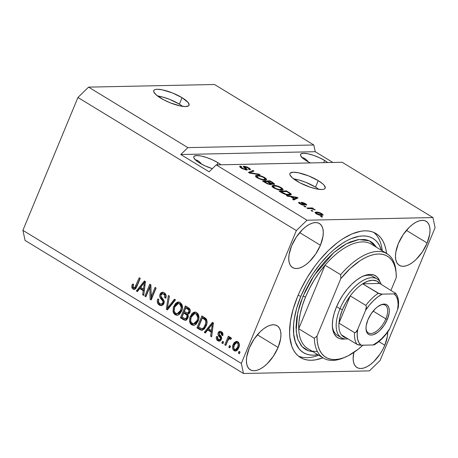 <?xml version="1.0" encoding="UTF-8"?>
<svg xmlns="http://www.w3.org/2000/svg" width="458" height="458" viewBox="0 0 458 458"><rect width="100%" height="100%" fill="white"/><g stroke="black" fill="none" stroke-linecap="round" stroke-linejoin="round"><path stroke-width="0.69" d="M179.387 104.161A19.099 4.992 22.5 0 0 157.478 95.94L162.848 97.073L169.706 99.397L179.387 104.161L182.066 97.686L179.387 104.161A19.099 4.992 22.5 0 1 182.633 106.359L179.387 104.161M160.724 98.132A19.099 4.992 -157.5 0 1 153.745 90.604A19.099 4.992 -157.5 0 1 164.336 90.289A19.099 4.992 -157.5 0 1 182.066 97.686L188.146 102.523L189.12 104.974L188.581 105.809L185.576 106.554L180.412 105.981L170.399 102.895L163.695 99.815L156.109 94.812L153.819 91.961L153.67 90.85L154.209 90.014L155.399 89.482L157.214 89.27L162.378 89.842L172.391 92.922L182.066 97.686A19.099 4.992 -157.5 0 1 189.04 105.22A19.099 4.992 -157.5 0 1 178.454 105.535A19.099 4.992 -157.5 0 1 160.724 98.132M315.545 187.116A19.099 4.992 22.5 0 0 293.635 178.895L299.011 180.028L305.87 182.353L315.545 187.116L318.224 180.641L315.545 187.116A19.099 4.992 22.5 0 1 318.791 189.314L315.545 187.116M296.881 181.087A19.099 4.992 -157.5 0 1 289.908 173.559A19.099 4.992 -157.5 0 1 300.494 173.244A19.099 4.992 -157.5 0 1 318.224 180.641L322.844 183.967L324.31 185.484L325.277 187.929L324.739 188.765L323.548 189.297L321.739 189.509L316.575 188.936L310.037 187.133L299.853 182.771L292.267 177.767L289.977 174.916L289.834 173.805L290.366 172.969L293.372 172.225L298.536 172.798L308.549 175.878L318.224 180.641A19.099 4.992 -157.5 0 1 325.203 188.175A19.099 4.992 -157.5 0 1 314.612 188.49A19.099 4.992 -157.5 0 1 296.881 181.087M303.614 157.936L301.725 157.552L303.614 157.936L305.658 159.144L303.614 157.936M307.787 161.124L305.658 159.144L307.787 161.124M324.619 160.449L323.703 162.653L324.619 160.449L327.699 162.567A16.236 4.242 -157.5 0 0 324.619 160.449A16.236 4.242 -157.5 0 0 309.545 154.157A16.236 4.242 -157.5 0 0 300.545 154.426L300.545 154.426A16.236 4.242 -157.5 0 0 306.476 160.827L302.549 158.004L300.608 155.577L300.482 154.638L300.935 153.928L303.488 153.293L307.879 153.779L313.438 155.314L319.312 157.655L324.619 160.449M196.883 160.168L194.999 159.785L196.883 160.168L198.932 161.376L196.883 160.168M201.062 163.357L198.932 161.376L201.062 163.357M217.888 162.682L216.977 164.886L217.888 162.682L220.974 164.806A16.236 4.242 -157.5 0 0 217.888 162.682A16.236 4.242 -157.5 0 0 202.82 156.396A16.236 4.242 -157.5 0 0 193.82 156.659L193.82 156.659A16.236 4.242 -157.5 0 0 199.745 163.065L195.824 160.237L193.877 157.815L193.757 156.871L194.209 156.161L196.763 155.531L201.154 156.012L206.707 157.546L212.586 159.888L217.888 162.682M427.148 243.021L406.401 230.38L427.148 243.021L422.408 251.843L416.196 259.365L412.824 262.274L409.458 264.449L406.212 265.817L403.217 266.316L400.59 265.932L398.426 264.678L396.817 262.606L395.815 259.795L395.472 256.348L395.786 252.398L398.334 243.622A25.785 12.738 -58.6 0 1 426.158 221.3A25.785 12.738 -58.6 0 1 427.148 243.021A25.785 12.738 -58.6 0 1 399.324 265.342A25.785 12.738 -58.6 0 1 398.334 243.622L403.074 234.799L409.286 227.277L412.658 224.368L416.024 222.193L419.27 220.825L422.265 220.327L424.892 220.71L427.056 221.958L428.665 224.031L429.667 226.847L430.01 230.294L429.696 234.244L427.148 243.021M320.423 245.253L299.675 232.612L320.423 245.253L315.682 254.076L309.465 261.604L306.099 264.506L302.727 266.682L299.48 268.05L296.486 268.548L293.859 268.165L291.7 266.917L290.091 264.844L289.09 262.028L288.74 258.581L289.055 254.631L291.603 245.854A25.785 12.738 -58.6 0 1 319.432 223.533A25.785 12.738 -58.6 0 1 320.423 245.253A25.785 12.738 -58.6 0 1 292.599 267.575A25.785 12.738 -58.6 0 1 291.603 245.854L296.349 237.032L302.561 229.51L305.927 226.601L309.299 224.426L312.545 223.063L315.539 222.559L318.167 222.943L320.325 224.197L321.94 226.269L322.936 229.08L323.285 232.527L322.97 236.477L320.423 245.253M278.092 347.45L257.344 334.809L278.092 347.45L273.346 356.272L267.134 363.801L263.768 366.703L260.396 368.885L257.15 370.247L254.156 370.751L251.528 370.367L249.37 369.114L247.755 367.041L246.759 364.225L246.41 360.778L246.725 356.834L249.272 348.057A25.785 12.738 -58.6 0 1 277.096 325.735A25.785 12.738 -58.6 0 1 278.092 347.45A25.785 12.738 -58.6 0 1 250.263 369.778A25.785 12.738 -58.6 0 1 249.272 348.057L254.013 339.235L260.23 331.707L263.596 328.804L266.968 326.623L270.214 325.26L273.208 324.762L275.836 325.14L277.995 326.394L279.603 328.466L280.605 331.283L280.954 334.729L280.639 338.674L278.092 347.45M384.817 345.218L378.858 341.588L384.817 345.218L382.682 349.712L380.077 354.04L373.86 361.568L370.493 364.471L367.121 366.646L363.875 368.014L360.881 368.513L358.253 368.129L356.095 366.881L354.486 364.808L353.484 361.992L353.135 358.545L353.874 352.408A25.785 12.738 -58.6 0 0 356.994 367.539A25.785 12.738 -58.6 0 0 384.817 345.218A25.785 12.738 -58.6 0 0 387.674 332.124L387.365 336.441L384.817 345.218M386.569 253.818L385.848 249.169L384.663 244.967L383.037 241.246L380.976 238.051L378.503 235.412L375.64 233.351L372.417 231.891L368.867 231.038L365.02 230.809L360.915 231.204L352.093 233.843L342.739 238.853L337.97 242.19L328.489 250.371L319.386 260.281L315.081 265.772L307.186 277.559L300.477 290.04L297.654 296.389A72.582 35.85 -58.6 0 0 300.448 357.521A72.582 35.85 -58.6 0 0 322.919 357.795L315.505 359.868L311.4 360.263L307.553 360.034L304.003 359.186L300.78 357.721L297.923 355.66L295.45 353.021L293.389 349.826L291.757 346.111L289.851 337.254L289.593 332.205L290.481 321.092L293.206 308.995L297.654 296.389A72.582 35.85 -58.6 0 1 375.978 233.551A72.582 35.85 -58.6 0 1 386.523 253.4M187.854 147.619L313.793 144.986L214.51 84.495L88.571 87.129L187.854 147.619L88.571 87.129L77.934 97.485L22.9 230.345L241.32 363.417L296.355 230.563L77.934 97.485L296.355 230.563L306.992 220.206L432.93 217.567L342.155 162.264L216.216 164.903L306.992 220.206L216.216 164.903L209.129 171.807L180.761 154.523L187.854 147.619L313.793 144.986L315.236 151.707L332.886 162.458L315.236 151.707L180.761 154.523L187.854 147.619M246.662 170.032L241.984 168.538L239.975 167.164L239.797 166.254L240.565 166.099L241.692 166.723L241.08 166.981L241.526 167.651L244.916 169.328L245.952 169.082L243.37 166.826L243.73 166.202L246.942 166.93L249.885 168.624L250.469 169.489L249.662 169.809L248.534 169.185L249.06 168.825L247.646 167.731L244.595 166.872L247.268 169.46L247.354 169.775L246.662 170.032L247.343 169.804L244.498 167.033L244.927 166.821L248.007 167.943L249.066 168.973L248.534 169.185L249.662 169.809L250.457 169.517L248.843 167.903L243.914 166.191L243.261 166.426L244.543 167.868C245.814 168.687 246.169 169.202 245.608 169.408L242.322 168.212L241.085 166.964L241.692 166.723L240.565 166.099L239.631 166.431L241.36 168.178L246.662 170.032M260.087 174.819L249.49 173.067L248.425 172.42L252.925 170.45L253.99 171.097L249.776 172.689L259.016 174.166L260.087 174.819L259.016 174.166L249.776 172.689L253.99 171.097L252.925 170.45L248.425 172.42L249.49 173.067L260.087 174.819M257.19 177.819L255.444 176.175L255.696 175.603L256.99 175.345L261.999 176.296L266.247 178.717L266.625 179.53L265.852 180.046L261.249 179.576L257.19 177.819L261.249 179.576L264.947 180.131L266.602 179.605L264.856 177.658C261.713 175.998 259.091 175.225 256.99 175.345L255.432 176.009L257.19 177.819M273.689 187.872L271.949 186.234L272.201 185.662L273.495 185.398L278.498 186.354L282.752 188.776L283.13 189.583L282.357 190.104L277.754 189.629L273.689 187.872L277.754 189.629L281.447 190.19L283.107 189.658L281.361 187.717C278.218 186.051 275.596 185.278 273.495 185.398L271.938 186.062L273.689 187.872M290.532 196.665L287.435 196.184L286.359 195.532L297.002 197.306L298.009 197.919L293.71 200.009L292.639 199.356L294.002 198.778L290.532 196.665L294.002 198.778L292.639 199.356L293.71 200.009L298.009 197.919L297.002 197.306L286.359 195.532L287.435 196.184L290.532 196.665M322.627 216.955L321.562 216.977L320.531 216.348L321.596 216.325L322.627 216.955L321.596 216.325L320.531 216.348L321.562 216.977L322.627 216.955M321.882 215.426L317.76 214.567L315.654 213.399L314.978 212.449L317.383 212.1L320.371 212.918L323.09 214.756L322.999 215.208L321.882 215.426L323.125 215.06L321.871 213.68C319.627 212.489 317.76 211.945 316.283 212.048L314.99 212.42L316.243 213.794C318.516 214.997 320.4 215.541 321.882 215.426M313.083 211.138L312.018 211.161L310.988 210.537L312.053 210.514L313.083 211.138L312.053 210.514L310.988 210.537L312.018 211.161L313.083 211.138M310.707 208.59L307.89 208.648L306.86 208.018L312.293 207.909L313.324 208.533L312.459 208.556L315.322 209.873L312.556 208.796L310.707 208.59L315.322 209.873L312.459 208.556L313.324 208.533L312.293 207.909L306.86 208.018L307.89 208.648L310.707 208.59M305.996 206.821L304.925 206.844L303.894 206.214L304.965 206.192L305.996 206.821L304.965 206.192L303.894 206.214L304.925 206.844L305.996 206.821M306.196 205.11C307.02 204.972 306.757 204.486 305.394 203.644L305.217 204.085L305.394 203.644L301.559 202.281L301.301 202.905L301.559 202.281C300.832 202.453 301.118 202.98 302.423 203.856L303.093 204.457L302.658 205.041L302.841 204.611L300.66 203.816L300.505 204.182L300.225 202.877L299.097 202.253L298.776 203.026L299.097 202.253L298.553 202.528L299.813 203.787L304.003 205.236L302.028 204.846L299.584 203.644L298.536 202.579L299.097 202.253L300.225 202.877L299.887 203.163L300.66 203.816L302.841 204.611L303.047 204.388L301.072 202.562L302.354 202.367L304.942 203.381L306.637 204.646L306.196 205.11L304.433 203.547L302.583 202.923L304.553 204.823L304.003 205.236L304.599 205.052L302.698 202.905L304.656 203.684L305.068 204.486L306.196 205.11L306.694 204.886M289.49 195.056L284.487 194.123L279.008 191.055L286.479 190.894L290.721 193.568L291.288 194.278L291.105 194.736L289.49 195.056L291.271 194.53L290.721 193.568L286.479 190.894L279.008 191.055L281.939 192.835C284.939 194.473 287.458 195.211 289.49 195.056L289.908 194.037L288.471 194.427L288.231 195.011L288.471 194.427L286.25 194.226L286.084 194.627L286.25 194.226L282.683 192.744L282.506 193.173L282.683 192.744L280.914 191.662L286.639 191.541L289.639 193.465L289.908 194.037L289.382 193.253L286.639 191.541L280.914 191.662L280.731 192.102L280.914 191.662L286.038 194.186L288.838 194.415L289.903 194.049M270.758 184.643L267.569 183.916L262.508 180.996L269.98 180.841L274.537 183.91L274.474 184.282L273.655 184.408L271.228 183.773L271.537 184.437L270.758 184.643L271.565 184.385L271.228 183.773L273.901 184.414L274.554 184.173L273.054 182.713L269.98 180.841L262.508 180.996L265.56 182.856L270.758 184.643M369.429 370.871L243.49 373.505L25.07 240.433L243.49 373.505L241.32 363.417L22.9 230.345L25.07 240.433L22.9 230.345L77.934 97.485L88.571 87.129L214.51 84.495L313.793 144.986L315.236 151.707L180.761 154.523L209.129 171.807L216.216 164.903L342.155 162.264L432.93 217.567L435.1 227.655L380.066 360.515L369.429 370.871L380.066 360.515L435.1 227.655L432.93 217.567L306.992 220.206L296.355 230.563L241.32 363.417L243.49 373.505L369.429 370.871M149.823 287.252L145.89 296.744L144.86 296.12L149.8 284.195L150.9 284.865L151.151 296.921L155.085 287.412L156.121 288.042L151.18 299.967L150.075 299.292L149.823 287.252L150.075 299.292L151.18 299.967L156.121 288.042L155.085 287.412L151.151 296.921L150.9 284.865L149.8 284.195L144.86 296.12L145.89 296.744L149.823 287.252L150.894 287.235L149.823 287.252M158.605 299.469L158.302 301.65L158.806 303.454L160.077 304.891L161.714 305.641L159.332 305.131L161.187 305.709L163.901 303.562L163.088 304.828L161.268 305.709L159.012 304.913L157.764 303.522L157.254 300.78L157.684 299.08L158.777 299.555L158.502 301.381L159.166 303.053L160.781 304.135L162.498 303.58L163.014 302.435L162.911 301.312L160.111 297.654L159.67 295.639L160.134 293.967L161.004 292.845L162.418 292.273L163.643 292.49L165.309 293.721L166.019 295.078L165.796 298.204L164.703 297.734L164.714 295.296L163.323 294.007L162.178 293.841L161.479 294.225L160.787 296L163.998 300.637L164.239 302.114L163.901 303.562L163.546 299.784L160.832 296.36L161.004 294.952L162.458 293.807L163.678 294.202C164.886 295.009 165.224 296.183 164.703 297.734L165.796 298.204C166.586 295.851 166.065 294.047 164.222 292.788L162.533 292.267L159.985 294.299C159.384 296.269 159.825 297.906 161.308 299.206C162.601 300.139 163.117 301.398 162.853 302.973L161.262 304.198L160.002 303.791C158.594 302.795 158.187 301.381 158.777 299.555L157.684 299.08C156.762 301.685 157.312 303.7 159.332 305.131L160.403 305.108C158.376 303.677 157.827 301.662 158.749 299.057M175.5 299.853L167.433 309.871L166.369 309.219L168.338 295.49L169.397 296.137L167.422 308.12L174.429 299.2L175.5 299.853L174.429 299.2L167.422 308.12L169.397 296.137L168.338 295.49L166.369 309.219L167.433 309.871L175.5 299.853M177.549 315.253L174.744 314.48L173.696 313.278L173.107 311.692L173.307 307.53L175.488 303.442L177.578 302.125L180.234 302.543L182.026 304.73L182.45 307.776L181.626 311.062L179.719 314.045L177.481 315.264L175.162 314.772L177.011 315.31L178.838 314.732L181.626 311.062C183.131 307.644 182.673 304.799 180.234 302.543L178.374 302.011L173.696 306.419L173.01 311.119L174.074 311.096L174.767 306.396L173.696 306.419L174.767 306.396L178.918 302.04M194.049 325.306L191.249 324.539L190.202 323.331L189.612 321.745L189.807 317.589L191.988 313.501L194.083 312.184L196.505 312.465L198.245 314.182L198.972 317.136L198.343 320.571L196.224 324.104L193.986 325.317L191.667 324.825L193.516 325.369L195.343 324.785L198.125 321.121C199.636 317.697 199.173 314.858 196.74 312.596L194.879 312.064L190.202 316.472L189.515 321.173L190.58 321.15L191.272 316.449L190.202 316.472L191.272 316.449L195.417 312.098M230.54 346.185L229.83 347.885L228.8 347.256L229.504 345.555L230.54 346.185L229.504 345.555L228.8 347.256L229.83 347.885L230.54 346.185M235.962 350.983L234.09 350.673L235.418 351.063L238.755 347.782L237.496 349.964L236.248 350.891L234.782 350.983L233.477 350.187L232.675 348.733L232.515 346.992L233.174 344.49L234.261 342.555L236.391 341.307L238.406 342.172L239.379 344.445L238.755 347.782C239.872 345.338 239.557 343.311 237.805 341.691L236.483 341.307L233.174 344.49C232.017 346.964 232.321 349.025 234.09 350.673L235.154 350.651C233.391 349.002 233.088 346.941 234.244 344.473L233.174 344.49L234.244 344.473L237.004 341.359M133.33 284.429L132.877 287.286L134.079 289.072L132.877 287.286L131.812 287.303L133.015 289.095L134.709 289.353L133.015 289.095L131.956 287.876L131.83 286.05L132.414 284.075L133.507 284.544L133.215 287.298L133.999 287.876L134.738 287.727L139.226 277.754L140.257 278.378L135.963 288.282L134.864 289.296L133.015 289.095L134.188 289.445L136.908 286.473L140.257 278.378L139.226 277.754L135.041 287.452L133.639 287.727C132.889 286.817 132.843 285.758 133.507 284.544L132.414 284.075L131.812 287.303L132.877 287.286L133.478 284.052M207.72 329.955L205.379 332.989L204.302 332.331L212.415 322.34L213.417 322.953L211.653 336.807L210.577 336.155L211.19 332.067L207.72 329.955L211.19 332.067L210.577 336.155L211.653 336.807L213.417 322.953L212.415 322.34L204.302 332.331L205.379 332.989L207.72 329.955L208.785 329.932L207.72 329.955M219.754 341.107L217.785 340.741L219.239 341.187L221.386 339.43L220.332 340.826L218.792 341.153L216.926 340.013L216.279 338.451L216.479 336.458L217.579 336.928L217.498 338.451L218.369 339.544L219.428 339.79L220.264 339.017L220.327 338.004L217.997 334.615L218.048 333.098L218.735 331.89L219.588 331.369L221.019 331.5L222.84 333.355L222.794 335.645L221.695 335.17L221.741 333.893L220.985 332.995L220.046 332.68L219.187 333.493L219.365 334.323L221.535 337.157L221.386 339.43C221.918 337.792 221.535 336.441 220.235 335.388L219.285 334.185L219.256 333.269L220.063 332.68L220.985 332.995L221.695 335.17L222.794 335.645C223.275 333.905 222.828 332.605 221.466 331.735L220.058 331.294L218.151 332.811C217.756 334.529 218.231 335.932 219.582 337.014L220.355 338.084L220.264 339.017L219.222 339.819L218.369 339.544L217.579 336.928L216.479 336.458C215.936 338.336 216.371 339.767 217.785 340.741L218.855 340.718C217.441 339.744 217.006 338.313 217.55 336.435M223.573 341.943L222.869 343.643L221.838 343.013L222.542 341.313L223.573 341.943L222.542 341.313L221.838 343.013L222.869 343.643L223.573 341.943M230.712 337.369L228.851 338.164L229.922 338.141L228.851 338.164L229.429 336.779L228.393 336.149L224.804 344.822L226.057 344.914L224.804 344.822L225.834 345.452L227.695 340.958L225.834 345.452L224.804 344.822L228.393 336.149L229.429 336.779L228.851 338.164L230.46 337.26L231.49 338.422L230.592 339.43L229.813 338.777L228.954 338.943L227.695 340.958L228.616 339.298L229.956 338.846L230.592 339.43L231.49 338.422L230.265 337.243M240.078 351.996L239.374 353.702L238.343 353.072L239.047 351.366L240.078 351.996L239.047 351.366L238.343 353.072L239.374 353.702L240.078 351.996M206.152 325.913L204.434 328.833L202.218 330.27L200.335 329.892L196.951 327.854L201.892 315.928L205.47 318.161L206.65 319.575L207.068 322.329L206.152 325.913C207.365 323.474 207.377 321.11 206.18 318.82L201.892 315.928L196.951 327.854L199.883 329.64L200.947 329.617L198.022 327.831L196.951 327.854L198.022 327.831L202.734 316.444L198.022 327.831L200.947 329.617L199.883 329.64L201.915 330.298L206.152 325.913M187.957 317.989L186.669 319.793L185.421 320.302L183.807 319.839L180.446 317.8L185.387 305.875L188.977 308.102L190.104 309.671L190.259 311.062L189.778 312.768L189.08 313.667L187.803 314.234L188.37 316.077L187.957 317.989L187.803 314.234L189.95 312.408C190.625 310.329 190.127 308.778 188.467 307.753L185.387 305.875L180.446 317.8L183.503 319.661L184.574 319.638L181.517 317.778L180.446 317.8L181.517 317.778L186.234 306.391L181.517 317.778L184.574 319.638L183.503 319.661L185.364 320.302L187.957 317.989M139.764 288.551L137.423 291.586L136.352 290.933L144.459 280.943L145.467 281.555L143.703 295.41L142.627 294.757L143.234 290.67L139.764 288.551L143.234 290.67L142.627 294.757L143.703 295.41L145.467 281.555L144.459 280.943L136.352 290.933L137.423 291.586L139.764 288.551L140.835 288.529L139.764 288.551M134.2 287.893L136.106 287.435L135.041 287.452L136.106 287.435L136.902 285.918L135.837 285.941L136.902 285.918L140.074 278.269L136.547 286.708L135.803 287.704L134.881 287.796M205.728 332.531L204.302 332.331L205.367 332.308L213.113 322.77L205.367 332.308L205.728 332.531M211.733 336.183L210.577 336.155L211.648 336.132L212.254 332.044L211.19 332.067L212.254 332.044L208.785 329.932L212.254 332.044L211.733 336.183M208.63 328.764L212.403 323.886L213.302 323.869L212.403 323.886L211.951 326.686L212.947 326.663L211.951 326.686L211.424 330.464L212.46 330.441L211.424 330.464L208.63 328.764L211.424 330.464L212.403 323.886L208.63 328.764M219.222 339.819L220.287 339.796L221.334 338.994L220.264 339.017L221.334 338.994L221.42 338.061L220.355 338.084L221.42 338.061L220.647 336.991L219.582 337.014L220.647 336.991C219.302 335.909 218.827 334.506 219.216 332.789L218.151 332.811L219.216 332.789L220.607 331.357M222.056 332.972L222.811 333.876L222.903 335.21L221.695 335.17L222.765 335.147L222.056 332.972L220.985 332.995L222.056 332.972L221.598 332.748M217.47 336.733L217.665 339.493L219.857 341.13M217.344 338.388L217.441 338.92M220.653 331.346L219.8 331.867L219.039 333.378M218.987 333.979L220.012 336.241M220.292 336.573L221.46 338.296L221.185 339.269L220.498 339.767M223.092 343.105L221.838 343.013L222.903 342.99L223.389 341.828L223.092 343.105M225.868 344.8L229.24 336.664L225.868 344.8M229.922 338.141L230.769 337.409L229.922 338.141M231.09 338.868L229.956 338.846M230.002 338.937L230.397 338.737M230.551 338.708L231.198 338.943M239.597 353.164L238.343 353.072L239.408 353.049L239.895 351.881L239.597 353.164M237.095 341.336L235.326 342.538L233.941 345.28M233.717 346.105L233.58 347.868M233.74 348.698L234.548 350.164L235.859 350.96M237.862 342.71L237.364 342.721L238.337 342.893L239.053 343.729L239.139 346.093L237.937 348.71L236.42 349.626M237.565 349.111L237.141 349.408M235.326 349.649L236.391 349.626L238.755 347.216L237.691 347.238L238.755 347.216C239.603 345.544 239.46 344.101 238.337 342.893L237.267 342.916C238.395 344.124 238.532 345.561 237.691 347.238L235.326 349.649L234.628 349.448C233.5 348.24 233.362 346.792 234.21 345.114L236.546 342.716L238.337 342.893L236.546 342.716M230.053 347.347L228.8 347.256L229.87 347.233L230.351 346.071L230.053 347.347M202.436 330.224L200.947 329.617L202.362 330.212M206.793 323.445L206.197 325.243C207.079 323.531 207.171 321.814 206.461 320.085L205.396 320.108L206.461 320.085L205.155 318.991L204.091 319.014L205.155 318.991L203.415 317.932L202.344 317.955L205.396 320.108C206.1 321.831 206.014 323.554 205.127 325.266L203.529 327.939L202.012 328.752L198.56 327.086L202.344 317.955L203.415 317.932L206.323 319.907M206.461 320.085L206.901 322.879M202.012 328.752L203.077 328.73L204.594 327.917L203.529 327.939L204.594 327.917L206.197 325.243L205.127 325.266L206.197 325.243L204.841 327.63M204.594 327.917L203.049 328.735M189.515 321.173L191.667 324.825L192.732 324.808L190.58 321.15L189.515 321.173M195.824 312.047L194.341 312.482L193.058 313.478L191.272 316.449L190.511 319.942L191.278 323.325M191.913 324.161L194.1 325.317M195.297 313.638L196.877 313.782L197.959 314.594M198.474 315.419L198.835 317.858L197.999 320.84L196.774 322.77L194.633 323.795M193.602 323.817L194.667 323.795L198.177 320.434L197.112 320.457L198.177 320.434L198.864 317.474L197.799 317.497L198.864 317.474L197.238 313.976L196.173 313.999L197.799 317.497L197.112 320.457L193.602 323.817L192.234 323.428C190.436 321.751 190.099 319.644 191.226 317.119L194.753 313.593L197.238 313.976L194.753 313.593M185.885 320.216L184.574 319.638L186.154 320.268M184.872 319.816L185.187 319.97M186.372 318.728L187.992 317.348L186.921 317.371L187.992 317.348C188.496 315.791 188.083 314.669 186.761 313.988L185.69 314.011L186.761 313.988L184.855 312.831L183.79 312.854L185.69 314.011C187.019 314.692 187.431 315.814 186.921 317.371L185.164 318.739L182.055 317.033L183.79 312.854L184.855 312.831L188.089 315.316L187.854 317.646L186.515 318.722M188.318 313.049L189.904 311.955L188.833 311.978L189.904 311.955C190.345 310.484 189.91 309.465 188.599 308.904L187.528 308.927L188.599 308.904L186.91 307.873L185.839 307.896L187.528 308.927C188.839 309.488 189.274 310.507 188.833 311.978L187.248 313.072L184.368 311.457L185.839 307.896L186.91 307.873L189.492 309.528L190.093 310.507L189.641 312.459L188.564 313.077M188.61 313.077L187.248 313.072L188.209 312.877L188.713 312.236L188.868 310.072L185.839 307.896L184.368 311.457L187.248 313.072M186.234 318.716L185.164 318.739L185.988 318.585L186.784 317.663L187.019 315.339L183.79 312.854L182.055 317.033L185.164 318.739M173.01 311.119L175.162 314.772L176.227 314.749L174.074 311.096L173.01 311.119M179.318 301.994L177.836 302.423L176.553 303.425L174.767 306.396L174.006 309.883L174.773 313.266M175.414 314.108L177.595 315.259M178.815 303.58L180.372 303.728L181.454 304.541M181.969 305.366L182.336 307.805L181.494 310.787L180.269 312.717L178.133 313.741M177.097 313.764L178.162 313.741L181.671 310.375L180.607 310.398L181.671 310.375L182.358 307.421L181.294 307.444L182.358 307.421L180.733 303.917L179.668 303.94L181.294 307.444L180.607 310.398L177.097 313.764L175.729 313.375C173.931 311.692 173.593 309.591 174.721 307.066L178.248 303.534L180.733 303.917L178.248 303.534M167.8 309.419L166.369 309.219L167.433 309.196L167.588 308.114L167.433 309.196L167.8 309.419M168.607 301.02L169.317 296.086L168.607 301.02M168.492 308.097L167.422 308.12L168.492 308.097L169.706 306.482L168.636 306.505L169.706 306.482L175.133 299.629L168.492 308.097M161.262 304.198L162.327 304.175L163.918 302.95L162.853 302.973L163.918 302.95C164.187 301.375 163.672 300.122 162.372 299.183L161.308 299.206L162.372 299.183C160.89 297.883 160.449 296.246 161.056 294.276L159.985 294.299L161.056 294.276L163.071 292.313M162.876 293.962L164.016 293.853L165.464 294.78L165.928 295.662L165.939 297.786L164.703 297.734L165.767 297.711C166.294 296.16 165.951 294.986 164.743 294.179L162.458 293.807M163.489 292.25L161.571 293.343L160.735 295.628M162.413 292.588L162.086 292.811M160.769 296.406L161.353 297.918L163.729 300.797L164.107 301.839L163.569 303.557L162.258 304.175M146.113 296.212L144.86 296.12L145.93 296.097L150.648 284.71L146.113 296.212M152.216 296.899L151.151 296.921L152.216 296.899L155.932 287.927L152.216 296.899M151.403 299.429L150.075 299.292L151.14 299.274L150.894 287.235L151.403 299.429M137.778 291.128L136.352 290.933L137.417 290.91L145.163 281.367L137.417 290.91L137.778 291.128M143.778 294.786L142.627 294.757L143.697 294.734L144.304 290.647L143.234 290.67L144.304 290.647L140.835 288.529L144.304 290.647L143.778 294.786M140.68 287.366L144.453 282.489L145.352 282.471L144.453 282.489L144.001 285.282L144.991 285.265L144.001 285.282L143.474 289.067L144.51 289.044L143.474 289.067L140.68 287.366L143.474 289.067L144.453 282.489L140.68 287.366M237.691 347.238L238.166 344.319L237.484 343.071L236.299 342.744L235.395 343.225L234.444 344.593L233.729 348.04L234.41 349.294L235.595 349.614L236.866 348.727L237.691 347.238M204.091 319.014L202.344 317.955L198.56 327.086L201.549 328.707L202.814 328.518L203.776 327.653L205.716 323.503L205.688 320.692L204.091 319.014M197.799 317.497L197.409 315.459L196.173 313.999L194.644 313.593L192.91 314.411L191.604 316.289L190.705 318.797L190.791 321.447L191.616 322.93L193.723 323.812L195.537 322.959L197.112 320.457L197.799 317.497M181.294 307.444L180.91 305.4L179.857 304.072L178.139 303.54L176.662 304.135L175.099 306.23L174.2 308.738L174.109 310.518L174.847 312.556L176.456 313.69L178.672 313.203L180.429 310.81L181.294 307.444M321.373 216.863L321.596 216.325L321.373 216.863M315.705 213.439L316.283 212.048L315.705 213.439M321.676 214.149L321.871 213.68L321.676 214.149M317.32 212.678L321.064 213.68L321.808 214.527L320.8 214.796L320.571 215.352L320.8 214.796L317.045 213.794L316.89 214.161L317.045 213.794L316.301 212.947L317.32 212.678L316.295 213.067L317.806 214.184L320.062 214.773L321.785 214.567L320.028 213.176L317.32 212.678M311.829 211.046L312.053 210.514L311.829 211.046M311.978 208.676L312.293 207.909L311.978 208.676M314.463 209.712L314.64 209.277L314.463 209.712M304.742 206.73L304.965 206.192L304.742 206.73M299.618 203.667L300.225 202.877M301.559 202.281L301.083 202.453M302.893 205.098L303.419 203.827L302.893 205.098M296.429 198.686L297.002 197.306L296.429 198.686M293.538 199.9L294.002 198.778L293.538 199.9M291.746 196.854L296.727 197.627L296.257 198.772L296.727 197.627L295.754 198.005L295.233 199.264L295.754 198.005L294.534 198.554L293.984 199.871L294.534 198.554L291.746 196.854L291.563 197.295L291.746 196.854L294.534 198.554L296.727 197.627L291.746 196.854M286.21 191.553L286.479 190.894L286.21 191.553M289.09 193.053L289.279 192.6L289.09 193.053M290.12 195.022L290.721 193.568L290.12 195.022M289.868 195.154L289.347 194.793M287.676 194.306L288.03 194.524M272.602 187.11L273.495 185.398L272.985 187.099M281.16 188.198L281.361 187.717L281.16 188.198M281.447 189.95L281.733 190.179M273.145 187.099L272.464 187.116M281.464 189.967L281.086 189.692M281.349 190.19L281.744 188.833L280.496 187.74L277.147 186.337L274.514 186.028C276.077 185.896 278.069 186.463 280.496 187.74L281.699 189.263L281.315 190.19L281.699 189.263L280.439 189.56L280.204 190.133L280.439 189.56C278.882 189.664 276.924 189.091 274.554 187.849L274.382 188.267L274.554 187.849L273.271 186.4L274.514 186.028L273.655 186.131L273.357 186.841L276.134 188.644L279.283 189.503L281.699 189.263M269.705 181.494L269.98 180.841L269.705 181.494M272.859 183.189L273.054 182.713L272.859 183.189L271.823 182.519C273.174 183.263 273.483 183.687 272.745 183.79L272.567 184.225L272.745 183.79L270.81 183.263L270.249 184.626L270.81 183.263L269.728 182.645L269.539 183.097L269.728 182.645L267.901 181.534L270.134 181.488L271.823 182.519L270.134 181.488L267.901 181.534L267.724 181.975L267.901 181.534L271.903 183.681L273.157 183.698L272.865 183.189M270.867 184.637L271.228 183.773L270.867 184.637M272.922 184.305L273.191 183.658L272.745 183.79M264.409 181.608L267.031 181.551L268.932 182.713C270.283 183.492 270.546 183.927 269.722 184.013L269.516 184.517L269.722 184.013L267.552 183.463L267.392 183.841L267.552 183.463L266.459 182.856L266.281 183.28L266.459 182.856L264.409 181.608L264.232 182.049L264.409 181.608L267.707 183.532L269.985 183.99L269.98 183.418L267.031 181.551L264.409 181.608M269.922 184.585L270.226 183.853L269.722 184.013M256.102 177.051L256.99 175.345L256.48 177.046M264.661 178.139L264.856 177.658L264.661 178.139M264.581 179.639L265.228 180.12M256.64 177.046L255.959 177.063M264.844 180.131L265.239 178.78L263.814 177.578L260.642 176.278L258.009 175.969C259.572 175.838 261.57 176.41 263.991 177.687L265.193 179.204L264.81 180.131L265.193 179.204L263.934 179.507L263.699 180.074L263.934 179.507C262.377 179.61 260.419 179.038 258.054 177.796L257.877 178.214L258.054 177.796L256.766 176.347L258.009 175.969L257.15 176.078L256.852 176.788L259.629 178.591L262.778 179.45L265.193 179.204M252.404 171.71L252.925 170.45L252.404 171.71M249.61 173.09L249.776 172.689L249.61 173.09M251.213 173.353L251.39 172.929L251.213 173.353M258.833 174.607L259.016 174.166L258.833 174.607M240.084 167.262L240.565 166.099L240.084 167.262M242.15 168.63L242.322 168.212L242.15 168.63M245.408 169.884L245.608 169.408L245.408 169.884M245.717 169.947L245.998 169.277L245.608 169.408M243.564 167.044L243.914 166.191L243.564 167.044M248.648 168.378L248.843 167.903L248.648 168.378M244.498 167.033L244.246 167.634L244.927 166.821M245.362 168.515L245.574 168.006L245.362 168.515M246.513 170.032L246.914 169.065L246.513 170.032M212.357 168.664L205.052 165.859L199.745 163.065A16.236 4.242 -157.5 0 0 212.357 168.664M310.324 162.934L306.476 160.827A16.236 4.242 -157.5 0 0 310.324 162.934M374.936 278.029A34.384 16.98 121.4 0 0 362.587 276.374A34.384 16.98 -58.6 0 1 373.121 276.546L377.089 278.962A34.384 16.98 -58.6 0 1 381.199 284.349A34.384 16.98 121.4 0 0 362.455 280.788A34.384 16.98 121.4 0 0 339.991 308.726A34.384 16.98 121.4 0 0 347.983 338.868A34.384 16.98 -58.6 0 1 341.313 337.689A34.384 16.98 -58.6 0 1 339.991 308.726L336.596 306.66L339.991 308.726A34.384 16.98 -58.6 0 1 377.089 278.962M336.372 307.198A36.291 17.925 -58.6 0 1 363.492 275.968A36.291 17.925 -58.6 0 1 380.014 281.888L379.064 279.626L376.797 276.706L373.751 274.949L370.053 274.411L365.839 275.115L361.276 277.033L356.53 280.096L351.79 284.189L347.238 289.141L343.042 294.78L339.378 300.872L336.372 307.198L334.145 313.501L332.783 319.547L332.342 325.106L332.829 329.955L334.237 333.916L336.504 336.83L339.544 338.594L343.242 339.132L345.252 338.943A36.291 17.925 -58.6 0 1 332.411 326.978A36.291 17.925 -58.6 0 1 336.372 307.198M370.883 243.885A61.126 30.194 121.4 0 0 325.043 265.205A61.126 30.194 121.4 0 0 305.475 297.116A1.912 0.498 22.5 0 0 302.99 296.274L314.056 275.498L333.825 252.587L346.322 243.845L358.791 239.54L369.331 240.822L376.51 247.297L373.201 243.324L370.717 241.532L367.917 240.267L364.831 239.528L357.927 239.671L350.267 241.961L346.242 243.891L342.143 246.312L333.865 252.553L325.758 260.447L318.127 269.693L311.268 279.924L305.44 290.761L300.877 301.782L299.126 307.226L296.761 317.732L295.994 327.378L296.841 335.806L297.872 339.458L301.072 345.458L303.225 347.748L305.709 349.54L308.503 350.811L312.906 351.692M298.41 356.078A72.582 35.85 121.4 0 0 318.665 355.202A72.582 35.85 -58.6 0 1 298.41 356.078M300.854 296.32L298.078 295.376L300.854 296.32L306.391 284.676L309.631 278.979L313.152 273.443L320.869 263.064L329.256 253.938L333.601 249.948L342.378 243.33L346.729 240.759L351 238.715L359.124 236.282L362.902 235.922L366.446 236.133L369.72 236.912L372.686 238.263L375.32 240.158L377.598 242.591L379.499 245.534L381.434 250.297A66.857 33.022 -58.6 0 0 345.343 241.526A66.857 33.022 -58.6 0 0 300.854 296.32A66.857 33.022 -58.6 0 0 317.829 354.698L313.518 355.156L309.974 354.944L306.705 354.16L303.734 352.815L301.101 350.914L298.822 348.481L295.427 342.12L293.67 333.962L293.624 324.333L294.248 319.071L296.755 307.936L300.854 296.32M317.451 351.555L308.749 350.891L302.137 346.7L297.975 339.744L296.154 331.094L297.74 312.585L302.99 296.274A1.912 0.498 -157.5 0 1 305.475 297.116A61.126 30.194 121.4 0 0 298.719 328.758A61.126 30.194 121.4 0 0 307.828 348.601L323.428 358.104A61.126 30.194 -58.6 0 1 314.32 338.262L298.719 328.758A61.126 30.194 121.4 0 0 308.377 348.922M344.605 357.395A61.126 30.194 -58.6 0 1 323.428 358.104M387.033 253.709L371.432 244.206A61.126 30.194 121.4 0 0 325.043 265.205L340.643 274.714A61.126 30.194 -58.6 0 1 387.033 253.709A61.126 30.194 -58.6 0 1 396.113 272.853M396.193 273.798L396.05 271.875A61.126 30.194 121.4 0 0 340.643 274.714L340.809 278.596A59.214 29.249 -58.6 0 1 396.193 273.798A59.214 29.249 -58.6 0 1 396.307 277.434L390.977 290.309L396.307 277.434L396.044 272.212L395.168 267.529L393.703 263.447L391.659 260.035L389.077 257.35L385.991 255.421L382.459 254.287L378.52 253.967L374.249 254.459L369.703 255.764L364.957 257.854L360.08 260.699L350.25 268.468L340.809 278.596L316.988 336.109L317.257 341.325L318.127 346.013L319.598 350.095L321.642 353.507L324.224 356.192L327.304 358.122L330.842 359.249L334.775 359.576L339.052 359.078L343.597 357.778L348.343 355.689L358.145 349.288L363.051 345.074M316.988 336.109L314.32 338.262A61.126 30.194 121.4 0 0 343.706 357.79L345.487 357.034A59.214 29.249 -58.6 0 1 316.988 336.109L314.32 338.262L298.719 328.758L325.043 265.205L319.289 272.51L314.028 280.393L309.39 288.66L305.475 297.116L302.389 305.555L300.202 313.77L298.971 321.568L298.719 328.758L325.043 265.205L340.643 274.714L340.809 278.596L316.988 336.109M362.913 345.195A59.214 29.249 -58.6 0 1 345.487 357.034M373.757 232.406A72.582 35.85 -58.6 0 1 382.27 250.807A72.582 35.85 121.4 0 0 373.757 232.406M341.313 337.689L337.34 335.267A34.384 16.98 -58.6 0 1 332.359 325.987A34.384 16.98 121.4 0 0 339.498 336.201M385.859 318.854A16.236 8.021 121.4 0 0 380.369 305.057A16.236 8.021 -58.6 0 1 385.235 305.177A16.236 8.021 -58.6 0 1 385.859 318.854L373.144 311.102L385.859 318.854A16.236 8.021 -58.6 0 1 368.341 332.909A16.236 8.021 -58.6 0 1 366.005 328.638A16.236 8.021 121.4 0 0 374.329 332.548A16.236 8.021 121.4 0 0 385.859 318.854L387.353 319.358L385.859 318.854M367.929 319.764A17.381 8.588 -58.6 0 1 380.919 304.805A17.381 8.588 -58.6 0 1 387.353 319.358L384.159 325.306L379.968 330.378L377.695 332.336L373.236 334.724L371.22 335.061L369.451 334.804L367.992 333.956L366.904 332.56L365.999 328.34L366.211 325.678L367.929 319.764L371.123 313.816L375.314 308.744L377.581 306.786L382.041 304.398L384.062 304.06L385.831 304.318L387.291 305.16L388.373 306.557L389.048 308.457L389.283 310.782L389.071 313.438L387.353 319.358A17.381 8.588 -58.6 0 1 374.718 334.157A17.381 8.588 -58.6 0 1 366.034 329.239A17.381 8.588 -58.6 0 1 367.929 319.764M357.103 344.422L361.116 345.235A30.56 15.097 -58.6 0 1 357.704 329.376L356.496 331.626L355.643 332.497L354.566 332.657A32.472 16.041 121.4 0 0 357.103 344.422L341.502 334.918L357.103 344.422A32.472 16.041 -58.6 0 1 354.566 332.657L338.966 323.153A32.472 16.041 121.4 0 0 341.502 334.918L344.582 337.374L346.523 337.981A32.472 16.041 -58.6 0 1 341.502 334.918A32.472 16.041 -58.6 0 1 338.966 323.153A32.472 16.041 -58.6 0 1 342.475 309.568L339.991 308.726L342.475 309.568L340.111 316.581L338.966 323.153L350.255 295.897L345.927 302.538L342.475 309.568A32.472 16.041 -58.6 0 1 350.255 295.897A32.472 16.041 -58.6 0 1 362.667 283.817L379.739 283.462L376.659 281.006L372.617 280.233L367.854 281.189L362.667 283.817A32.472 16.041 -58.6 0 1 379.739 283.462L395.741 293.469L394.166 293.887L382.281 294.133L379.482 293.807L362.667 283.817L379.739 283.462L395.741 293.469L394.166 293.887L382.281 294.133L377.919 296.813L373.551 300.54L369.366 305.142L365.558 310.41L357.704 329.376L355.643 332.497L354.566 332.657L338.966 323.153L350.255 295.897L365.856 305.406L366.394 306.545L365.558 310.41L357.704 329.376L357.171 334.575L357.584 339.086L358.917 342.693L361.116 345.235L373.001 344.983L374.266 344.817L374.518 344.353M387.663 331.827L389.724 328.707L397.578 309.74L398.397 306.831M398.408 305.875L398.26 305.223M357.669 344.697L360.314 345.223L373.001 344.983L377.358 342.303L381.732 338.577L385.917 333.974L389.724 328.707L397.578 309.74L398.111 304.541L397.699 300.036L396.365 296.429L394.166 293.887A30.56 15.097 -58.6 0 1 397.578 309.74L398.391 306.877L398.597 302.795C398.529 298.874 397.55 295.685 395.666 293.229M362.667 283.817A32.472 16.041 121.4 0 0 350.255 295.897L365.856 305.406A32.472 16.041 -58.6 0 1 378.268 293.326L362.667 283.817M395.346 292.965L395.683 293.257M365.856 305.406L366.394 306.545L366.326 307.89L365.558 310.41A30.56 15.097 -58.6 0 1 382.281 294.133L378.268 293.326A32.472 16.041 121.4 0 0 365.856 305.406M374.575 344.565L373.001 344.983A30.56 15.097 -58.6 0 0 389.724 328.707L388.619 330.808C384.291 336.962 379.556 341.611 374.415 344.748M220.063 332.68L221.128 332.657M321.808 214.527L321.436 215.426M316.301 212.947L316.009 213.651M303.099 204.531L302.864 205.092M302.52 202.968L302.217 203.696M273.271 186.412L272.888 187.333M256.766 176.353L256.383 177.28M241.085 166.964L240.748 167.777M249.066 168.973L248.894 169.386M244.503 166.947L244.223 167.617"/></g></svg>
